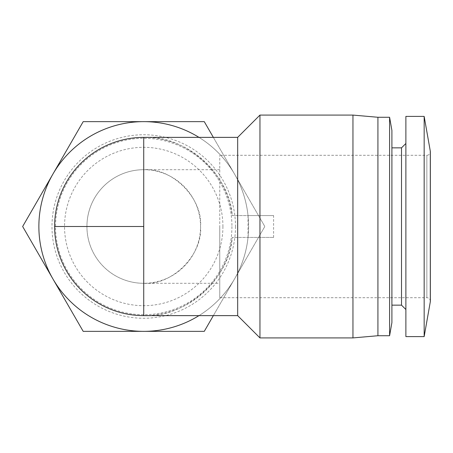 <?xml version="1.0" encoding="UTF-8"?>
<svg xmlns="http://www.w3.org/2000/svg" width="453" height="453" viewBox="0 0 453 453"><rect width="100%" height="100%" fill="white"/><g stroke="black" fill="none" stroke-linecap="round" stroke-linejoin="round"><path stroke-width="0.34" stroke-dasharray="2.27 1.7" d="M86.931 226.5A56.801 56.801 0 0 1 143.731 169.699C171.834 167.163 203.069 198.397 200.532 226.5A56.801 56.801 0 0 0 143.731 169.699A56.801 56.801 0 0 0 86.931 226.5A56.801 56.801 0 0 0 143.731 283.301A56.801 56.801 0 0 0 200.532 226.5C203.069 254.603 171.834 285.837 143.731 283.301A56.801 56.801 0 0 1 86.931 226.5L143.731 226.5L143.731 283.301L219.756 283.301L219.756 155.283L219.756 283.301M219.756 297.717L219.756 226.5L219.756 297.717L426.856 297.717A3.494 3.494 0 0 1 430.35 301.211L430.35 151.789A3.494 3.494 0 0 1 426.856 155.283L426.856 297.717L426.856 155.283L219.756 155.283M222.921 226.5A79.19 79.19 0 0 1 143.731 305.69A79.19 79.19 0 0 1 64.541 226.5A79.19 79.19 0 0 1 143.731 147.31A79.19 79.19 0 0 1 222.921 226.5M231.936 226.5A88.205 88.205 0 0 1 143.731 314.705A88.205 88.205 0 0 1 55.532 226.5A88.205 88.205 0 0 1 143.731 138.295A88.205 88.205 0 0 1 231.936 226.5M235.486 226.5A91.755 91.755 0 0 1 143.731 318.255A91.755 91.755 0 0 1 51.982 226.5A91.755 91.755 0 0 1 143.731 134.745A91.755 91.755 0 0 1 235.486 226.5M273.595 237.423L273.595 215.577L248.023 215.577A104.858 104.858 0 0 0 198.969 137.367A104.858 104.858 0 0 1 143.731 331.358A104.858 104.858 0 0 1 52.922 174.071A104.858 104.858 0 0 1 248.595 226.5A104.858 104.858 0 0 1 198.969 315.633A104.858 104.858 0 0 0 248.023 237.423L232.191 237.423A89.133 89.133 0 0 1 143.731 315.633A89.133 89.133 0 0 1 54.603 226.5A89.133 89.133 0 0 1 143.731 137.367C184.501 134.405 230.141 174.756 232.191 215.577L248.023 215.577L248.023 237.423L273.595 237.423L232.191 237.423C230.141 278.244 184.501 318.595 143.731 315.633M22.65 226.5L83.193 121.642L204.275 121.642L264.812 226.5L204.275 331.358L83.193 331.358L22.65 226.5M424.161 336.602L424.161 116.398M405.882 143.488L405.882 309.512L405.882 143.488M391.902 147.854L391.902 305.146L391.902 147.854M259.954 115.085L259.954 215.577L237.672 215.577L237.672 137.367M237.672 215.577L232.191 215.577A89.133 89.133 0 0 0 143.731 137.367M213.352 137.367L264.812 226.5L213.352 315.633M405.882 336.602L405.882 116.398M401.511 305.146L401.511 147.854M273.595 215.577L259.954 215.577M237.672 315.633L237.672 237.423M259.954 237.423L259.954 337.915M352.949 115.085L352.949 337.915M391.902 322.621L391.902 130.379M377.921 117.27L377.921 335.73M389.591 335.73L389.591 117.27M219.756 169.699L143.731 169.699L143.731 226.5M430.299 301.823L430.299 151.177"/><path stroke-width="0.68" d="M430.299 301.823L430.299 151.177A3.494 3.494 0 0 1 430.35 151.789L430.35 301.211A3.494 3.494 0 0 1 430.299 301.823L424.161 336.602L424.161 116.398L405.882 116.398L405.882 336.602L424.161 336.602M143.731 226.5L54.603 226.5A89.133 89.133 0 0 1 143.731 137.367L143.731 315.633A89.133 89.133 0 0 1 54.603 226.5A89.133 89.133 0 0 1 143.731 137.367L237.672 137.367L237.672 315.633L259.954 337.915L259.954 115.085L352.949 115.085L352.949 337.915L259.954 337.915M213.352 315.633L204.275 331.358L143.731 331.358A104.858 104.858 0 0 0 198.969 315.633A104.858 104.858 0 0 1 38.873 226.5A104.858 104.858 0 0 1 198.969 137.367A104.858 104.858 0 0 0 143.731 121.642L204.275 121.642L213.352 137.367M391.902 147.854L401.511 147.854L401.511 305.146L405.882 309.512M401.511 147.854L405.882 143.488M391.902 305.146L401.511 305.146M237.672 137.367L259.954 115.085M143.731 315.633L237.672 315.633M352.949 337.915L377.921 335.73L377.921 117.27L352.949 115.085M391.902 130.379L391.902 322.621L389.591 335.73L389.591 117.27L391.902 130.379M377.921 335.73L389.591 335.73M377.921 117.27L389.591 117.27M52.922 278.929L22.65 226.5L83.193 121.642L143.731 121.642A104.858 104.858 0 0 0 52.922 278.929L83.193 331.358L143.731 331.358A104.858 104.858 0 0 1 52.922 278.929M430.299 151.177L424.161 116.398"/></g></svg>
